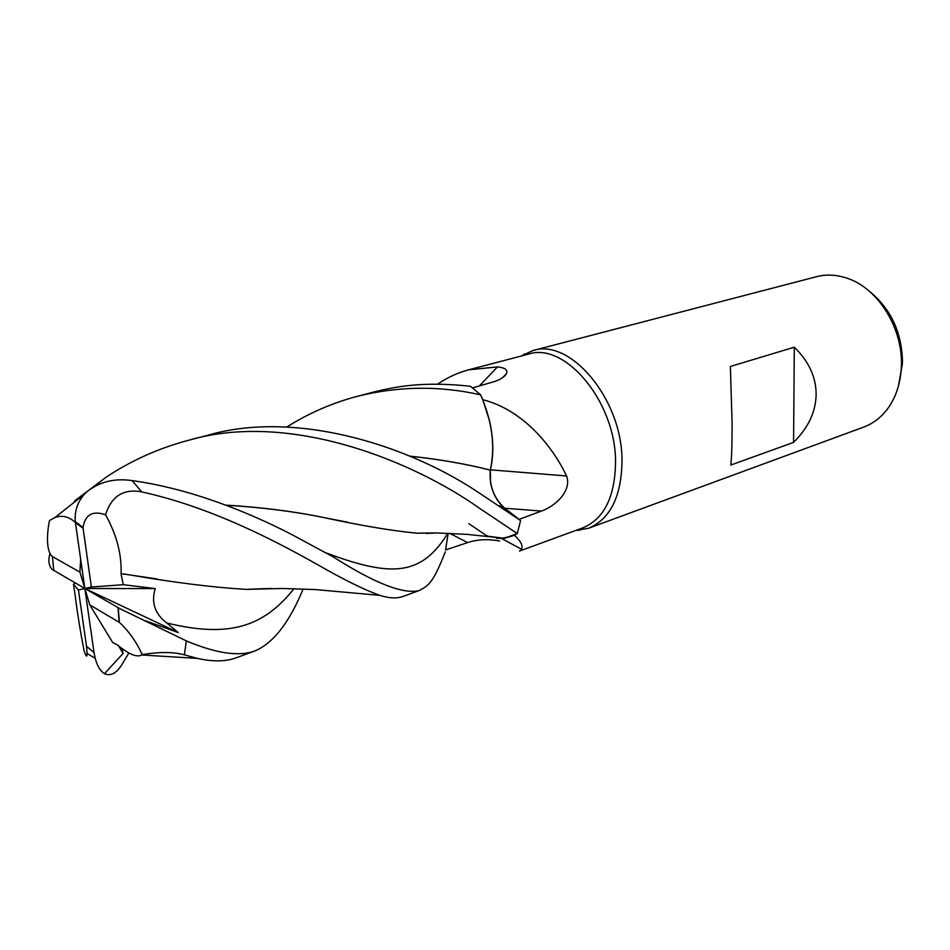 <?xml version="1.0" encoding="UTF-8"?>
<svg xmlns="http://www.w3.org/2000/svg" width="950" height="950" viewBox="0 0 950 950"><rect width="100%" height="100%" fill="white"/><g stroke="black" fill="none" stroke-linecap="round" stroke-linejoin="round"><path stroke-width="1.43" d="M518.949 519.294L504.545 508.036C493.834 498.144 489.084 485.509 490.283 470.108L490.307 470.096C495.461 446.417 492.242 421.349 480.652 394.915L482.838 399.713C522.832 409.842 552.283 445.811 566.58 475.974L567.019 477.233C571.223 493.003 552.912 507.253 541.452 511.064L519.033 519.365M521.526 549.254L501.624 538.531L514.484 535.301C520.861 541.144 523.201 545.799 521.526 549.254L519.543 551.048L582.991 527.808C604.438 518.664 615.279 496.387 615.541 460.964C615.279 401.244 564.751 341.668 528.58 354.124L468.564 369.835L497.491 366.914C505.056 367.745 508.072 369.966 506.516 373.576C504.414 377.162 499.819 379.988 492.718 382.078L472.613 387.873M437.606 384.109C447.343 377.542 457.651 372.792 468.564 369.835M575.367 530.599L588.561 528.247C610.541 518.866 621.692 496.078 622.012 459.871C621.834 398.751 570.024 337.832 532.903 350.574L520.719 356.179M504.438 375.784L504.058 376.568M588.561 528.247L863.693 427.096C873.311 423.522 881.434 417.204 888.072 408.156C896.301 396.554 900.742 382.517 901.384 366.047C903.094 328.379 878.038 288.301 847.4 278.326C836.784 274.681 826.512 274.123 816.572 276.676L532.903 350.574M793.571 442.379L730.871 465.025C731.761 455.157 732.165 441.109 732.094 422.904L730.36 366.474L794.307 347.201C808.889 361.428 816.169 377.257 816.145 394.678C815.682 412.074 808.153 427.975 793.571 442.379L794.307 347.201M898.498 385.854L902.5 363.185C902.191 332.702 890.91 308.524 868.68 290.688M479.358 385.938L497.491 366.914M499.629 540.977C487.991 538.876 477.316 539.41 467.626 542.592L445.562 549.943M514.484 535.301L504.521 538.317L517.227 533.52L514.556 535.135M496.434 538.258L504.521 538.317L488.621 536.322M445.55 550.026L448.186 533.235M490.414 469.834L566.58 475.974M490.283 470.108L490.343 470.108C493.858 455.311 493.584 438.853 489.523 420.743L482.838 399.713M489.523 420.743L482.707 399.558M520.553 520.553L504.521 508.024L520.588 520.576L475.594 490.568C403.988 443.603 293.217 410.02 207.017 435.468L188.136 440.384C291.021 410.186 414.865 462.46 478.978 507.906L517.227 533.52L504.509 538.306L467.21 534.375L436.359 532.938L416.979 533.199L436.323 532.938M468.813 523.652L486.127 535.349M486.899 535.669L487.754 536.002M286.686 427.072C308.762 413.179 332.346 402.919 357.438 396.281C398.549 386.092 439.601 385.605 480.605 394.832L480.652 394.927C492.242 421.337 495.461 446.393 490.307 470.096L490.343 470.108M480.605 394.832L470.499 386.306C423.724 381.081 395.58 386.591 373.588 392.077L357.438 396.281M445.253 551.926L445.241 551.974C433.319 582.481 428.652 585.794 419.033 590.591C403.168 594.439 374.549 583.193 333.165 556.866L291.377 534.327C247.986 511.967 190.237 488.609 132.169 480.605C114.154 477.957 98.788 481.911 86.046 492.444C77.995 500.662 74.409 510.376 75.276 521.597L84.847 588.501L155.242 588.584L123.286 584.701L120.994 573.646L157.237 578.989M120.994 573.646L121.089 573.634C121.754 554.111 116.565 534.506 105.545 514.805C111.447 496.149 123.5 488.502 141.681 491.874C208.917 506.742 270.002 538.009 314.759 563.053C342.534 579.096 364.277 589.879 379.988 595.377C389.215 598.369 397.005 598.69 403.37 596.351L419.033 590.591M74.302 502.218L74.456 501.042L106.459 476.947C131.551 460.406 158.781 448.21 188.136 440.384M409.759 456.119C439.09 459.266 465.595 463.838 489.286 469.846L490.307 470.096L490.568 482.849C492.777 493.703 497.432 502.087 504.521 508.024L504.545 508.036M142.215 654.633L141.74 654.989C136.978 657.649 128.951 654.348 117.657 645.086L112.67 642.509L89.763 604.853L119.427 622.452C128.82 631.133 136.42 641.856 142.215 654.633C159.172 651.748 173.232 651.819 184.395 654.835L197.327 658.386C212.824 661.865 225.815 661.663 236.301 657.78L236.408 657.744M303.133 588.988C289.334 622.547 273.279 643.197 254.944 650.928C239.127 656.806 216.256 653.469 186.342 640.906L120.27 608.855L84.847 588.501L91.366 587.005L83.006 527.559C85.156 514.591 92.673 510.34 105.545 514.805M49.922 553.648C48.046 560.654 48.782 565.903 52.131 569.394L84.847 588.501L78.434 589.974L73.483 584.309L75.109 594.866C77.199 612.073 80.204 630.741 84.123 650.869C86.866 659.122 87.661 657.602 86.533 646.297L94.026 652.567L84.847 588.501L79.931 572.138L52.428 556.581C45.885 551.416 46.882 532.831 49.495 520.541M128.879 652.935L123.061 662.661C117.123 672.992 110.936 676.649 104.5 673.645L123.073 653.457L122.039 648.494M77.959 524.139L78.707 523.901M226.1 505.21C261.903 507.359 294.642 511.516 324.306 517.691L347.522 522.156M417.893 533.164L435.397 532.926M77.817 524.056L78.589 523.806M225.862 505.127C261.582 507.253 294.417 511.444 324.389 517.691C361.582 525.706 392.457 530.872 416.979 533.199M75.406 522.548C68.899 516.562 62.071 514.9 54.898 517.56L49.483 520.541M490.247 470.096L489.191 469.846C465.749 463.909 439.339 459.361 409.973 456.202M75.145 582.908L73.483 584.309M87.234 653.624L95.154 658.291M145.053 620.659L178.303 632.557L166.701 622.962C154.838 613.89 151.014 602.431 155.242 588.584M247.451 589.297L270.441 588.466M121.089 573.622L128.345 574.667C174.764 582.659 214.13 587.563 246.442 589.368L271.617 588.454M178.303 632.557L84.847 588.501L89.763 604.853M517.287 533.484L520.588 520.576M123.286 584.701L91.366 587.005M80.643 559.17L79.931 572.138M78.434 589.974L86.533 646.297M104.5 673.645C99.299 670.379 95.808 663.349 94.026 652.567M123.073 653.457L118.584 645.834M449.683 533.306L467.626 542.592M504.794 508.238L541.452 511.064M141.681 491.874L132.169 480.605M119.177 622.309L118.002 607.596M184.395 654.835L186.342 640.906M52.428 556.581L53.782 570.617M325.696 552.734C394.226 578.645 421.966 574.524 447.913 533.223M498.881 505.661L504.521 508.024M166.701 622.974C229.579 638.364 263.898 626.525 294.001 588.691M83.089 528.247L75.418 522.654M522.286 355.775L524.507 353.875M502.752 377.577L506.516 373.576M576.888 530.041L579.797 530.337M118.204 607.715L119.427 622.452M141.74 654.989L197.327 658.386M433.912 533.116L425.909 533.401M106.459 476.947L93.955 486.661M84.372 494.238L54.898 517.56M379.988 595.377L315.353 589.57L282.613 588.477L246.442 589.368M254.944 650.928L236.301 657.78M75.276 521.597L83.006 527.559"/></g></svg>
